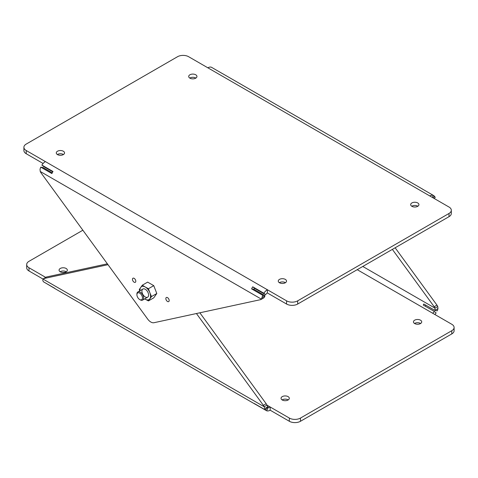 <?xml version="1.0" encoding="UTF-8"?>
<svg xmlns="http://www.w3.org/2000/svg" width="478" height="478" viewBox="0 0 478 478"><rect width="100%" height="100%" fill="white"/><g stroke="black" fill="none" stroke-linecap="round" stroke-linejoin="round"><path stroke-width="0.72" d="M392.36 249.385L434.179 306.727A3.932 2.271 60 0 1 434.968 308.137L362.784 266.461M395.139 247.783L436.958 305.119A3.932 2.271 60 0 1 437.752 306.529L434.968 308.137L434.968 310.306L437.968 308.573A7.869 4.541 120 0 1 437.239 310.855L434.92 310.419A3.932 2.271 120 0 0 434.968 310.306M107.365 263.814L46.605 276.959A3.932 2.271 -120 0 0 46.211 277.115L43.432 278.716A3.932 2.271 -120 0 0 43.032 279.068L28.985 270.96A7.869 4.541 180 0 1 26.684 267.746L26.684 264.537A7.869 4.541 180 0 1 28.985 261.323L82.861 230.217M107.998 264.681L43.821 278.566A3.932 2.271 -120 0 0 43.432 278.716M434.89 314.518A7.869 4.541 120 0 0 436.121 312.929L434.365 311.453A3.932 2.271 120 0 1 432.602 313.198L451.794 324.275A7.869 4.541 180 0 1 454.1 327.49A7.869 4.541 180 0 1 451.794 330.704L300.477 418.065A7.869 4.541 180 0 1 289.345 418.065L270.154 406.987L270.154 410.196A7.869 4.541 -60 0 1 266.634 410.781L255.509 404.358A7.869 4.541 -60 0 1 255.097 404.161L55.37 288.855A7.869 4.541 -60 0 1 54.665 288.264L43.54 281.841A7.869 4.541 -60 0 1 42.811 280.407L43.032 279.068L264.173 406.742L266.957 405.141L267.788 406.826L264.788 408.559L264.173 406.742A3.932 2.271 -120 0 0 263.384 405.332L196.428 313.532M266.634 410.781L268.397 407.274A3.932 2.271 -60 0 0 270.154 406.987L266.957 405.141A3.932 2.271 -120 0 0 266.168 403.725L199.846 312.791M454.1 327.49L454.1 330.704A7.869 4.541 180 0 1 451.794 333.913L300.477 421.279A7.869 4.541 180 0 1 289.345 421.279L270.154 410.196M45.709 277.401L28.985 267.746A7.869 4.541 180 0 1 26.684 264.537M60.144 271.761A4.129 2.384 180 0 1 66.119 271.683A4.129 2.384 180 0 1 66.251 271.761M282.122 399.919A4.129 2.384 180 0 1 288.097 399.841A4.129 2.384 180 0 1 288.228 399.919M414.528 323.475A4.129 2.384 180 0 1 420.503 323.397A4.129 2.384 180 0 1 420.634 323.475M60.282 271.845A4.129 2.384 0 0 0 64.781 272.358A4.129 2.384 0 0 0 67.332 270.154A4.129 2.384 0 0 0 63.198 267.77A4.129 2.384 0 0 0 59.069 270.154A4.129 2.384 0 0 0 60.282 271.845M282.253 399.996A4.129 2.384 0 0 0 286.758 400.516A4.129 2.384 0 0 0 289.304 398.311A4.129 2.384 0 0 0 285.175 395.927A4.129 2.384 0 0 0 281.046 398.311A4.129 2.384 0 0 0 282.253 399.996M414.659 323.552A4.129 2.384 0 0 0 419.164 324.072A4.129 2.384 0 0 0 421.71 321.867A4.129 2.384 0 0 0 417.581 319.483A4.129 2.384 0 0 0 413.452 321.867A4.129 2.384 0 0 0 414.659 323.552M255.097 404.161A7.869 4.541 -60 0 1 254.392 403.575L265.517 409.999L267.835 406.886A3.932 2.271 -60 0 1 267.788 406.826M265.517 409.999A7.869 4.541 -60 0 1 264.788 408.559M267.8 406.933L268.397 407.274M44.711 282.516L55 288.593M434.365 311.453L423.233 305.03A3.932 2.271 120 0 0 423.795 303.996L434.92 310.419M425.205 306.171A7.869 4.541 120 0 0 425.784 305.143M437.752 306.529L437.968 308.573M52.216 172.857L43.08 167.581L40.761 167.145A7.869 4.541 120 0 0 40.032 169.427L40.248 171.471A3.932 2.271 -120 0 0 41.042 172.881L147.672 319.077A7.869 4.541 -120 0 0 153.976 322.716L260.606 299.646A3.932 2.271 -120 0 0 260.994 299.497A3.932 2.271 -120 0 0 261.394 299.144L264.173 297.537A3.932 2.271 -120 0 1 263.778 297.89L260.994 299.497M135.8 281.237A2.36 1.362 -120 0 0 134.772 278.859A2.36 1.362 -120 0 0 132.95 278.232A2.36 1.362 -120 0 0 132.591 280.12A2.36 1.362 -120 0 0 134.133 282.199A2.36 1.362 -120 0 0 135.31 282.319A2.36 1.362 -120 0 0 135.8 281.237M169.182 300.507A2.36 1.362 -120 0 0 168.148 298.135A2.36 1.362 -120 0 0 166.332 297.501A2.36 1.362 -120 0 0 165.968 299.389A2.36 1.362 -120 0 0 167.509 301.475A2.36 1.362 -120 0 0 168.692 301.588A2.36 1.362 -120 0 0 169.182 300.507M286.567 300.829L286.567 304.038L267.375 292.96L267.375 289.746L286.567 300.829A7.869 4.541 0 0 0 297.692 300.829L449.015 213.463A7.869 4.541 0 0 0 451.316 210.254A7.869 4.541 0 0 0 449.015 207.04L188.655 56.721A7.869 4.541 0 0 0 177.523 56.721L26.206 144.087A7.869 4.541 0 0 0 23.9 147.296A7.869 4.541 0 0 0 26.206 150.51L45.398 161.594A7.869 4.541 120 0 0 41.879 165.071L53.004 171.494A7.869 4.541 120 0 0 51.887 173.568L40.761 167.145M23.9 147.296L23.9 150.51A7.869 4.541 0 0 0 26.206 153.725L43.11 163.482M286.567 304.038A7.869 4.541 0 0 0 297.692 304.038L449.015 216.677A7.869 4.541 0 0 0 451.316 213.463L451.316 210.254M57.497 154.603A4.129 2.384 0 0 0 61.997 155.123A4.129 2.384 0 0 0 64.548 152.918A4.129 2.384 0 0 0 63.341 151.233A4.129 2.384 0 0 0 58.836 150.713A4.129 2.384 0 0 0 56.29 152.918A4.129 2.384 0 0 0 57.497 154.603M189.903 78.159A4.129 2.384 0 0 0 194.403 78.679A4.129 2.384 0 0 0 196.954 76.474A4.129 2.384 0 0 0 195.747 74.789A4.129 2.384 0 0 0 191.242 74.269A4.129 2.384 0 0 0 188.696 76.474A4.129 2.384 0 0 0 189.903 78.159M411.881 206.317A4.129 2.384 0 0 0 416.38 206.837A4.129 2.384 0 0 0 418.931 204.632A4.129 2.384 0 0 0 417.718 202.947A4.129 2.384 0 0 0 413.219 202.427A4.129 2.384 0 0 0 410.668 204.632A4.129 2.384 0 0 0 411.881 206.317M279.475 282.761A4.129 2.384 0 0 0 283.974 283.281A4.129 2.384 0 0 0 286.525 281.076A4.129 2.384 0 0 0 285.312 279.391A4.129 2.384 0 0 0 280.813 278.871A4.129 2.384 0 0 0 278.262 281.076A4.129 2.384 0 0 0 279.475 282.761M57.366 154.525A4.129 2.384 180 0 1 63.341 154.448A4.129 2.384 180 0 1 63.472 154.525M189.772 78.081A4.129 2.384 180 0 1 195.747 78.004A4.129 2.384 180 0 1 195.878 78.081M411.749 206.239A4.129 2.384 180 0 1 417.718 206.155A4.129 2.384 180 0 1 417.856 206.239M279.337 282.683A4.129 2.384 180 0 1 285.312 282.6A4.129 2.384 180 0 1 285.45 282.683M433.922 198.328L435.189 197.593A7.869 4.541 -60 0 0 434.46 196.159L433.17 197.892M433.289 195.484L434.46 196.159M429.824 195.962A7.869 4.541 -60 0 1 433.343 195.377L422.211 188.953A7.869 4.541 -60 0 1 422.63 189.145A7.869 4.541 -60 0 1 423 189.407M433.343 195.377L432.321 197.402M207.846 67.804A7.869 4.541 -60 0 1 211.366 67.219L222.491 73.642A7.869 4.541 -60 0 1 222.903 73.839L422.63 189.145M45.398 161.594L267.375 289.746A7.869 4.541 120 0 0 263.85 293.229L265.613 294.699L254.487 288.276A3.932 2.271 120 0 0 253.926 289.315L265.051 295.739A3.932 2.271 120 0 0 265.009 295.846L262.004 297.579A7.869 4.541 120 0 1 262.733 295.302L265.051 295.739M267.375 292.96A3.932 2.271 120 0 0 265.613 294.699M263.85 293.229L252.725 286.806L254.487 288.276M252.725 286.806A7.869 4.541 120 0 0 251.607 288.879L253.926 289.315M262.733 295.302L251.607 288.879M40.248 171.471L261.394 299.144L262.004 297.579M265.009 295.846L264.173 297.537M41.879 165.071L43.635 166.547L52.795 171.829M136.911 294.729L136.911 294.084A4.72 2.725 60 0 1 137.891 291.927A4.72 2.725 60 0 1 141.53 293.187A4.72 2.725 60 0 1 143.591 297.937A4.72 2.725 60 0 1 142.611 300.1A4.72 2.725 60 0 1 140.251 299.867L139.696 299.545A3.932 2.271 60 0 1 136.911 294.729A3.932 2.271 60 0 1 139.696 293.122A3.932 2.271 60 0 1 142.48 297.937A3.932 2.271 60 0 1 139.696 299.545M148.598 295.046A4.72 2.725 60 0 1 147.618 297.208A4.72 2.725 60 0 1 142.898 294.484A4.72 2.725 60 0 1 142.898 289.035A4.72 2.725 60 0 1 146.537 290.295A4.72 2.725 60 0 1 148.598 295.046M149.835 292.709L151.484 296.575L148.431 300.913L145.258 299.222A7.475 4.314 -120 0 0 149.835 298.816A7.475 4.314 -120 0 0 149.835 292.709A7.475 4.314 -120 0 0 145.258 287.021L148.431 288.712L149.835 292.709M148.431 300.913L153.749 297.842L156.802 293.504L153.749 285.641L148.431 288.712M139.69 290.887L139.277 289.525L142.33 285.187L145.258 287.021A7.475 4.314 -120 0 0 140.681 287.427A7.475 4.314 -120 0 0 140 290.708M153.749 285.641L147.648 282.116L142.33 285.187M156.802 293.504L151.484 296.575M434.179 306.727L436.958 305.119M46.605 276.959L43.821 278.566M266.168 403.725L263.384 405.332M289.345 421.279L289.345 418.065M28.985 270.96L28.985 267.746M451.794 333.913L451.794 330.704M300.477 421.279L300.477 418.065M432.602 313.198L357.215 269.676M26.206 150.51L26.206 153.725M297.692 300.829L297.692 304.038M449.015 213.463L449.015 216.677M144.72 298.881A7.475 4.314 -120 0 0 145.258 299.222M142.611 300.1L147.618 297.208M137.891 291.927L142.898 289.035"/></g></svg>
